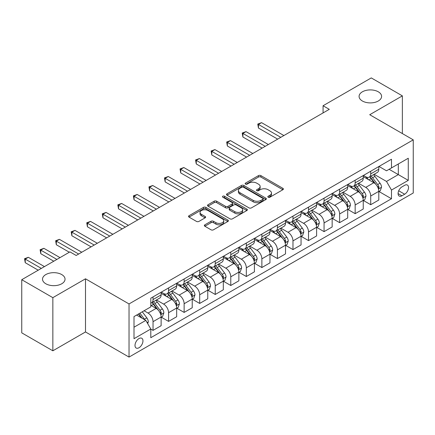 <?xml version="1.0" encoding="UTF-8"?>
<svg xmlns="http://www.w3.org/2000/svg" width="435" height="435" viewBox="0 0 435 435"><rect width="100%" height="100%" fill="white"/><g stroke="black" fill="none" stroke-linecap="round" stroke-linejoin="round"><path stroke-width="0.65" d="M268.188 197.218A1.207 0.696 0 0 0 269.901 197.218L282.87 189.725A1.729 0.995 0 0 0 283.375 189.018A1.729 0.995 0 0 0 282.87 188.317L260.897 175.626A1.729 0.995 0 0 0 258.455 175.626L245.481 183.119A1.207 0.696 0 0 0 245.128 183.613A1.207 0.696 0 0 0 245.481 184.103A1.207 0.696 0 0 0 247.189 184.103L248.869 183.135A5.524 3.192 0 0 1 256.683 183.135L258.515 184.19A5.524 3.192 0 0 1 260.135 186.446A5.524 3.192 0 0 1 258.515 188.703L256.835 189.671A1.207 0.696 0 0 0 256.481 190.166A1.207 0.696 0 0 0 256.835 190.66A1.207 0.696 0 0 0 258.548 190.66L260.222 189.693A5.524 3.192 0 0 1 268.036 189.693L269.869 190.748A5.524 3.192 0 0 1 271.489 193.004A5.524 3.192 0 0 1 269.869 195.261L268.188 196.228A1.207 0.696 0 0 0 267.835 196.723A1.207 0.696 0 0 0 268.188 197.218L268.188 196.228M61.737 274.572A11.256 6.498 0 0 0 49.47 273.164A11.256 6.498 0 0 0 42.521 279.167A11.256 6.498 0 0 0 45.816 283.767A11.256 6.498 0 0 0 58.089 285.175A11.256 6.498 0 0 0 65.038 279.167A11.256 6.498 0 0 0 61.737 274.572M378.298 91.807A11.256 6.498 0 0 0 366.031 90.398A11.256 6.498 0 0 0 359.082 96.407A11.256 6.498 0 0 0 362.377 101.002A11.256 6.498 0 0 0 374.644 102.41A11.256 6.498 0 0 0 381.593 96.407A11.256 6.498 0 0 0 378.298 91.807M138.982 347.75A5.628 3.252 120 0 0 142.658 342.791A5.628 3.252 120 0 0 141.799 338.278A5.628 3.252 120 0 0 138.982 338.56A5.628 3.252 120 0 0 135.307 343.519A5.628 3.252 120 0 0 136.166 348.027A5.628 3.252 120 0 0 138.982 347.75M204.858 224.83A1.729 0.995 0 0 0 204.352 225.537A1.729 0.995 0 0 0 204.858 226.238L211.018 229.8A1.729 0.995 0 0 0 213.465 229.8L227.869 221.48A1.729 0.995 0 0 0 228.375 220.779A1.729 0.995 0 0 0 227.869 220.072L205.891 207.381A1.729 0.995 0 0 0 203.45 207.381L189.046 215.7A1.729 0.995 0 0 0 188.54 216.407A1.729 0.995 0 0 0 189.046 217.108L196.489 221.41A1.729 0.995 0 0 0 198.936 221.41L205.097 217.853A1.729 0.995 0 0 0 205.603 217.147A1.729 0.995 0 0 0 205.097 216.44L201.405 214.308A4.616 2.664 0 0 1 200.051 212.421A4.616 2.664 0 0 1 202.906 209.958A4.616 2.664 0 0 1 207.941 210.54L222.405 218.892A4.616 2.664 0 0 1 223.759 220.779A4.616 2.664 0 0 1 220.909 223.242A4.616 2.664 0 0 1 215.874 222.66L213.465 221.268A1.729 0.995 0 0 0 211.018 221.268L204.858 224.83L204.858 226.238M85.499 278.808L52.847 297.66L21.75 279.705L21.75 332.851L52.847 350.8L85.499 331.954L129.032 357.086L129.032 303.945L85.499 278.808L85.499 331.954M402.364 133.567L402.364 95.869L369.717 114.72L413.25 139.852L129.032 303.945M402.364 95.869L371.272 77.914L323.069 105.743L323.069 112.921M21.75 279.705L69.948 251.881L76.168 255.47L329.29 109.332L323.069 105.743M248.994 207.876A1.729 0.995 0 0 0 251.435 207.876L265.839 199.562A1.729 0.995 0 0 0 266.345 198.855A1.729 0.995 0 0 0 265.839 198.148L243.866 185.462A1.729 0.995 0 0 0 241.42 185.462L227.016 193.782A1.729 0.995 0 0 0 226.51 194.483A1.729 0.995 0 0 0 227.016 195.19L248.994 207.876M223.285 197.479A1.207 0.696 0 0 1 224.514 197.648L224.514 196.212L246.857 209.11A1.729 0.995 0 0 1 247.363 209.817A1.729 0.995 0 0 1 246.857 210.518L232.448 218.838A1.729 0.995 0 0 1 230.006 218.838L208.028 206.152L208.028 204.738A1.729 0.995 0 0 0 207.522 205.445A1.729 0.995 0 0 0 208.028 206.152M208.028 204.738L214.194 201.182A1.729 0.995 0 0 1 216.635 201.182L225.547 206.326A1.729 0.995 0 0 0 227.994 206.326L232.083 203.966A1.729 0.995 0 0 0 232.589 203.259A1.729 0.995 0 0 0 232.083 202.552L222.802 197.196A1.207 0.696 0 0 1 222.448 196.707A1.207 0.696 0 0 1 223.193 196.06A1.207 0.696 0 0 1 224.514 196.212M404.67 185.31L401.929 186.892A5.454 3.148 120 0 0 398.368 191.694A5.454 3.148 120 0 0 399.205 196.065A5.454 3.148 120 0 0 401.929 195.793L404.67 194.217A5.454 3.148 120 0 0 408.231 189.41A5.454 3.148 120 0 0 407.394 185.038A5.454 3.148 120 0 0 404.67 185.31M129.032 357.086L413.25 192.993L413.25 139.852M378.983 166.458L386.508 170.803L391.484 167.932L391.484 159.243L150.798 298.198L150.798 306.887L134.007 316.582L134.007 338.702L150.798 329.007L150.798 337.696L391.484 198.741L391.484 190.051L386.508 181.433L374.138 174.294M391.484 167.932L408.275 158.237L408.275 180.356L391.484 190.051M52.847 297.66L52.847 350.8M389.118 169.297L398.324 174.609L398.324 163.984L408.275 158.237M386.508 181.433L398.324 174.609L408.275 180.356M134.007 327.212L145.823 320.388L136.617 315.076M150.798 329.077L153.038 330.372L153.038 321.683A7.036 4.062 -120 0 0 148.063 313.064L144.083 310.764M153.038 330.372L161.124 325.706L161.124 317.017A7.036 4.062 -120 0 0 156.149 308.399L150.798 305.31M161.309 317.197L168.584 321.394L168.584 312.705A7.036 4.062 -120 0 0 163.609 304.087L156.464 299.965M168.584 321.394L176.67 316.729L176.67 308.04A7.036 4.062 -120 0 0 171.694 299.421L161.124 293.315M176.855 308.219L184.135 312.417L184.135 303.728A7.036 4.062 -120 0 0 179.16 295.109L172.015 290.988M184.135 312.417L192.221 307.752L192.221 299.062A7.036 4.062 -120 0 0 187.246 290.444L176.67 284.338M192.406 299.242L199.681 303.44L199.681 294.751A7.036 4.062 -120 0 0 194.706 286.138L187.561 282.01M199.681 303.44L207.767 298.774L207.767 290.085A7.036 4.062 -120 0 0 202.792 281.467L192.221 275.36M207.952 290.265L215.233 294.468L215.233 285.779A7.036 4.062 -120 0 0 210.257 277.16L203.112 273.033M215.233 294.468L223.313 289.797L223.313 281.108A7.036 4.062 -120 0 0 218.337 272.489L207.767 266.389M223.503 281.287L230.778 285.49L230.778 276.801A7.036 4.062 -120 0 0 225.803 268.183L218.658 264.056M230.778 285.49L238.864 280.82L238.864 272.131A7.036 4.062 -120 0 0 233.889 263.512L223.313 257.411M239.049 272.31L246.324 276.513L246.324 267.824A7.036 4.062 -120 0 0 241.349 259.206L234.209 255.079M246.324 276.513L254.41 271.842L254.41 263.153A7.036 4.062 -120 0 0 249.434 254.535L238.864 248.434M254.6 263.333L261.875 267.536L261.875 258.847A7.036 4.062 -120 0 0 256.9 250.228L249.755 246.107M261.875 267.536L269.961 262.87L269.961 254.176A7.036 4.062 -120 0 0 264.986 245.563L254.41 239.457M270.146 254.361L277.421 258.559L277.421 249.869A7.036 4.062 -120 0 0 272.446 241.251L265.301 237.129M277.421 258.559L285.507 253.893L285.507 245.204A7.036 4.062 -120 0 0 280.531 236.586L269.961 230.479M285.692 245.383L292.972 249.581L292.972 240.892A7.036 4.062 -120 0 0 287.997 232.274L280.852 228.152M292.972 249.581L301.053 244.916L301.053 236.227A7.036 4.062 -120 0 0 296.077 227.608L285.507 221.502M301.243 236.406L308.518 240.604L308.518 231.915A7.036 4.062 -120 0 0 303.543 223.296L296.398 219.175M308.518 240.604L316.604 235.939L316.604 227.249A7.036 4.062 -120 0 0 311.629 218.631L301.053 212.525M316.789 227.429L324.064 231.632L324.064 222.937A7.036 4.062 -120 0 0 319.089 214.325L311.949 210.197M324.064 231.632L332.15 226.961L332.15 218.272A7.036 4.062 -120 0 0 327.174 209.654L316.604 203.553M332.34 218.452L339.615 222.655L339.615 213.966A7.036 4.062 -120 0 0 334.64 205.347L327.495 201.22M339.615 222.655L347.701 217.984L347.701 209.295A7.036 4.062 -120 0 0 342.726 200.676L332.15 194.575M347.886 209.474L355.161 213.677L355.161 204.988A7.036 4.062 -120 0 0 350.186 196.37L343.041 192.243M355.161 213.677L363.247 209.007L363.247 200.317A7.036 4.062 -120 0 0 358.271 191.699L347.701 185.598M363.432 200.497L370.712 204.7L370.712 196.011A7.036 4.062 -120 0 0 365.737 187.393L358.592 183.266M370.712 204.7L378.798 200.029L378.798 191.34A7.036 4.062 -120 0 0 373.823 182.727L363.247 176.621M363.432 175.435L365.737 176.762A7.036 4.062 -120 0 0 369.255 177.11A7.036 4.062 -120 0 0 370.712 173.891L370.712 171.232M347.886 184.413L350.186 185.74A7.036 4.062 -120 0 0 353.704 186.088A7.036 4.062 -120 0 0 355.161 182.869L355.161 180.21M332.34 193.39L334.64 194.717A7.036 4.062 -120 0 0 338.158 195.065A7.036 4.062 -120 0 0 339.615 191.846L339.615 189.187M316.789 202.367L319.089 203.694A7.036 4.062 -120 0 0 322.607 204.042A7.036 4.062 -120 0 0 324.064 200.823L324.064 198.164M301.243 211.339L303.543 212.671A7.036 4.062 -120 0 0 307.061 213.019A7.036 4.062 -120 0 0 308.518 209.8L308.518 207.142M285.692 220.317L287.997 221.649A7.036 4.062 -120 0 0 291.515 221.997A7.036 4.062 -120 0 0 292.972 218.772L292.972 216.119M270.146 229.294L272.446 230.626A7.036 4.062 -120 0 0 275.964 230.974A7.036 4.062 -120 0 0 277.421 227.75L277.421 225.096M254.6 238.271L256.9 239.598A7.036 4.062 -120 0 0 260.418 239.951A7.036 4.062 -120 0 0 261.875 236.727L261.875 234.068M239.049 247.249L241.349 248.575A7.036 4.062 -120 0 0 244.867 248.923A7.036 4.062 -120 0 0 246.324 245.704L246.324 243.045M223.503 256.226L225.803 257.553A7.036 4.062 -120 0 0 229.321 257.901A7.036 4.062 -120 0 0 230.778 254.682L230.778 252.023M207.952 265.203L210.257 266.53A7.036 4.062 -120 0 0 213.775 266.878A7.036 4.062 -120 0 0 215.233 263.659L215.233 261M192.406 274.18L194.706 275.507A7.036 4.062 -120 0 0 198.224 275.855A7.036 4.062 -120 0 0 199.681 272.636L199.681 269.977M176.855 283.152L179.16 284.485A7.036 4.062 -120 0 0 182.678 284.833A7.036 4.062 -120 0 0 184.135 281.608L184.135 278.955M161.309 292.13L163.609 293.462A7.036 4.062 -120 0 0 167.127 293.81A7.036 4.062 -120 0 0 168.584 290.585L168.584 287.932M378.983 191.52L391.484 198.741M369.255 177.11L377.341 172.445A7.036 4.062 -120 0 0 378.798 169.226L378.798 166.567M353.704 186.088L361.789 181.422A7.036 4.062 -120 0 0 363.247 178.198L363.247 175.544M338.158 195.065L346.244 190.399A7.036 4.062 -120 0 0 347.701 187.175L347.701 184.522M322.607 204.042L330.692 199.377A7.036 4.062 -120 0 0 332.15 196.152L332.15 193.499M307.061 213.019L315.147 208.349A7.036 4.062 -120 0 0 316.604 205.13L316.604 202.471M291.515 221.997L299.595 217.326A7.036 4.062 -120 0 0 301.053 214.107L301.053 211.448M275.964 230.974L284.05 226.303A7.036 4.062 -120 0 0 285.507 223.084L285.507 220.425M260.418 239.951L268.504 235.281A7.036 4.062 -120 0 0 269.961 232.062L269.961 229.403M244.867 248.923L252.952 244.258A7.036 4.062 -120 0 0 254.41 241.039L254.41 238.38M229.321 257.901L237.407 253.235A7.036 4.062 -120 0 0 238.864 250.011L238.864 247.357M213.775 266.878L221.855 262.213A7.036 4.062 -120 0 0 223.313 258.988L223.313 256.335M198.224 275.855L206.31 271.19A7.036 4.062 -120 0 0 207.767 267.965L207.767 265.306M182.678 284.833L190.764 280.162A7.036 4.062 -120 0 0 192.221 276.943L192.221 274.284M167.127 293.81L175.213 289.139A7.036 4.062 -120 0 0 176.67 285.92L176.67 283.261M150.798 303.07A7.036 4.062 -120 0 0 151.581 302.787L159.667 298.116A7.036 4.062 -120 0 0 161.124 294.897L161.124 292.238M151.581 302.787A7.036 4.062 -120 0 0 153.038 299.563L153.038 296.909M145.823 320.388L150.798 329.007M268.672 197.387L269.869 196.696A5.524 3.192 0 0 0 271.489 194.44L271.489 193.004M260.135 186.446L260.135 187.882A5.524 3.192 0 0 1 258.515 190.138L257.319 190.829M282.848 189.742L260.897 177.067A1.729 0.995 0 0 0 258.455 177.067L245.965 184.277M265.818 199.573L243.866 186.898A1.729 0.995 0 0 0 241.42 186.898L227.037 195.201M262.789 199.35A1.207 0.696 0 0 0 263.142 198.855A1.207 0.696 0 0 0 262.789 198.36L243.497 187.224A1.207 0.696 0 0 0 241.789 187.224L240.017 188.246A5.524 3.192 0 0 0 238.402 190.503A5.524 3.192 0 0 0 240.017 192.759L253.203 200.372A5.524 3.192 0 0 0 261.016 200.372L262.789 199.35L262.789 200.785A1.207 0.696 0 0 0 263.142 200.29L263.142 198.855M238.402 190.503L238.402 191.938A5.524 3.192 0 0 0 240.017 194.195L240.017 192.759M262.789 200.785L261.016 201.807A5.524 3.192 0 0 1 253.203 201.807L240.017 194.195M208.055 206.163L214.194 202.618L214.194 201.182M232.589 203.259L232.589 204.695A1.729 0.995 0 0 1 232.083 205.402L227.994 207.761A1.729 0.995 0 0 1 225.547 207.761L216.635 202.618A1.729 0.995 0 0 0 214.194 202.618M224.514 197.648L246.83 210.535M234.797 211.666A4.616 2.664 0 0 0 239.832 212.242A4.616 2.664 0 0 0 242.681 209.779A4.616 2.664 0 0 0 241.333 207.892L236.232 204.95A1.729 0.995 0 0 0 233.791 204.95L229.702 207.316A1.729 0.995 0 0 0 229.196 208.017A1.729 0.995 0 0 0 229.702 208.724L234.797 211.666L234.797 213.101A4.616 2.664 0 0 0 239.832 213.677A4.616 2.664 0 0 0 242.681 211.214L242.681 209.779M229.196 208.017L229.196 209.452A1.729 0.995 0 0 0 229.702 210.159L229.702 208.724M234.797 213.101L229.702 210.159M223.759 220.779L223.759 222.214A4.616 2.664 0 0 1 220.909 224.677A4.616 2.664 0 0 1 215.874 224.096L213.465 222.704A1.729 0.995 0 0 0 211.018 222.704L204.88 226.254M200.051 212.421L200.051 213.862A4.616 2.664 0 0 0 201.405 215.744L201.405 214.308M205.075 217.864L201.405 215.744M227.848 221.497L205.891 208.822A1.729 0.995 0 0 0 203.45 208.822L189.067 217.125M378.798 191.628L380.288 190.769L381.533 187.175A4.66 2.692 -120 0 0 380.043 183.206L374.959 176.425A13.458 7.77 -120 0 0 373.491 174.663M368.44 179.617A13.458 7.77 -120 0 0 365.683 176.735M378.368 188.774L379.015 187.376A4.66 2.692 -120 0 0 377.678 184.57L372.599 177.79A13.458 7.77 -120 0 0 371.131 176.028M369.875 176.751A11.169 6.449 60 0 1 371.713 178.839L376.014 184.576M283.892 135.546L261.565 122.654L258.455 124.448L258.455 128.042L277.671 139.135M369.636 176.893A13.458 7.77 60 0 1 371.104 178.649L374.486 183.162M258.455 128.042L257.77 124.057L280.782 137.34M257.77 124.057L261.565 122.654M363.247 200.606L364.742 199.747L365.982 196.152A4.66 2.692 -120 0 0 364.497 192.183L359.413 185.402A13.458 7.77 -120 0 0 357.945 183.641M352.888 188.594A13.458 7.77 -120 0 0 350.137 185.712M362.823 197.751L363.464 196.354A4.66 2.692 -120 0 0 362.132 193.548L357.048 186.762A13.458 7.77 -120 0 0 355.58 185.005M354.329 185.729A11.169 6.449 60 0 1 356.162 187.811L360.463 193.553M268.341 144.518L246.014 131.631L242.904 133.425L242.904 137.014L262.12 148.112M354.09 185.87A13.458 7.77 60 0 1 355.558 187.626L358.935 192.134M242.904 137.014L242.219 133.028L265.23 146.318M242.219 133.028L246.014 131.631M347.701 209.583L349.191 208.718L350.436 205.13A4.66 2.692 -120 0 0 348.946 201.16L343.867 194.374A13.458 7.77 -120 0 0 342.399 192.618M337.342 197.572A13.458 7.77 -120 0 0 334.586 194.69M347.277 206.728L347.918 205.331A4.66 2.692 -120 0 0 346.586 202.525L341.502 195.739A13.458 7.77 -120 0 0 340.034 193.983M338.783 194.706A11.169 6.449 60 0 1 340.616 196.789L344.917 202.531M252.795 153.495L230.468 140.608L227.358 142.403L227.358 145.991L246.574 157.089M338.539 194.842A13.458 7.77 60 0 1 340.007 196.604L343.389 201.111M227.358 145.991L226.673 142.006L249.685 155.29M226.673 142.006L230.468 140.608M332.15 218.56L333.645 217.696L334.885 214.107A4.66 2.692 -120 0 0 333.4 210.138L328.316 203.352A13.458 7.77 -120 0 0 326.848 201.595M321.797 206.549A13.458 7.77 -120 0 0 319.04 203.662M331.726 215.706L332.373 214.308A4.66 2.692 -120 0 0 331.035 211.502L325.956 204.716A13.458 7.77 -120 0 0 324.488 202.96M323.232 203.683A11.169 6.449 60 0 1 325.065 205.766L329.366 211.508M237.244 162.472L214.917 149.586L211.807 151.38L211.807 154.969L231.028 166.067M322.993 203.819A13.458 7.77 60 0 1 324.461 205.581L327.838 210.089M211.807 154.969L211.127 150.983L234.133 164.267M211.127 150.983L214.917 149.586M316.604 227.538L318.094 226.673L319.339 223.084A4.66 2.692 -120 0 0 317.849 219.115L312.77 212.329A13.458 7.77 -120 0 0 311.302 210.573M306.245 215.526A13.458 7.77 -120 0 0 303.494 212.639M316.18 224.683L316.821 223.28A4.66 2.692 -120 0 0 315.489 220.48L310.405 213.694A13.458 7.77 -120 0 0 308.937 211.937M307.686 212.661A11.169 6.449 60 0 1 309.519 214.743L313.82 220.485M221.698 171.45L199.371 158.558L196.261 160.357L196.261 163.946L215.477 175.039M307.447 212.797A13.458 7.77 60 0 1 308.915 214.558L312.292 219.066M196.261 163.946L195.576 159.96L218.587 173.244M195.576 159.96L199.371 158.558M301.053 236.515L302.548 235.65L303.793 232.062A4.66 2.692 -120 0 0 302.303 228.092L297.219 221.306A13.458 7.77 -120 0 0 295.751 219.55M290.7 224.498A13.458 7.77 -120 0 0 287.943 221.616M300.628 233.655L301.276 232.257A4.66 2.692 -120 0 0 299.938 229.457L294.859 222.671A13.458 7.77 -120 0 0 293.391 220.915M292.135 221.632A11.169 6.449 60 0 1 293.973 223.72L298.274 229.462M206.152 180.427L183.826 167.535L180.715 169.329L180.715 172.923L199.931 184.016M291.896 221.774A13.458 7.77 60 0 1 293.364 223.53L296.746 228.043M180.715 172.923L180.03 168.938L203.042 182.221M180.03 168.938L183.826 167.535M285.507 245.487L287.002 244.628L288.242 241.039A4.66 2.692 -120 0 0 286.757 237.07L281.673 230.284A13.458 7.77 -120 0 0 280.205 228.522M275.148 233.475A13.458 7.77 -120 0 0 272.397 230.593M285.083 242.632L285.724 241.235A4.66 2.692 -120 0 0 284.392 238.429L279.308 231.648A13.458 7.77 -120 0 0 277.84 229.887M276.589 230.61A11.169 6.449 60 0 1 278.422 232.698L282.723 238.44M190.601 189.404L168.274 176.512L165.164 178.306L165.164 181.901L184.38 192.993M276.35 230.751A13.458 7.77 60 0 1 277.818 232.507L281.195 237.021M165.164 181.901L164.479 177.915L187.49 191.199M164.479 177.915L168.274 176.512M269.961 254.464L271.451 253.605L272.696 250.011A4.66 2.692 -120 0 0 271.206 246.041L266.128 239.261A13.458 7.77 -120 0 0 264.659 237.499M259.603 242.453A13.458 7.77 -120 0 0 256.846 239.571M269.537 251.609L270.178 250.212A4.66 2.692 -120 0 0 268.846 247.406L263.762 240.626A13.458 7.77 -120 0 0 262.294 238.864M261.043 239.587A11.169 6.449 60 0 1 262.876 241.675L267.177 247.412M175.055 198.382L152.728 185.489L149.618 187.284L149.618 190.878L168.834 201.97M260.799 239.728A13.458 7.77 60 0 1 262.267 241.485L265.649 245.998M149.618 190.878L148.933 186.892L171.945 200.176M148.933 186.892L152.728 185.489M254.41 263.441L255.905 262.582L257.145 258.988A4.66 2.692 -120 0 0 255.66 255.019L250.576 248.238A13.458 7.77 -120 0 0 249.108 246.476M244.057 251.43A13.458 7.77 -120 0 0 241.3 248.548M253.986 260.587L254.633 259.189A4.66 2.692 -120 0 0 253.295 256.384L248.216 249.603A13.458 7.77 -120 0 0 246.743 247.841M245.492 248.564A11.169 6.449 60 0 1 247.325 250.647L251.626 256.389M159.504 207.359L137.177 194.467L134.067 196.261L134.067 199.85L153.289 210.948M245.253 248.706A13.458 7.77 60 0 1 246.721 250.462L250.098 254.97M134.067 199.85L133.387 195.864L156.393 209.153M133.387 195.864L137.177 194.467M238.864 272.419L240.354 271.56L241.599 267.965A4.66 2.692 -120 0 0 240.109 263.996L235.03 257.21A13.458 7.77 -120 0 0 233.562 255.454M228.505 260.407A13.458 7.77 -120 0 0 225.749 257.525M238.44 269.564L239.081 268.167A4.66 2.692 -120 0 0 237.749 265.361L232.665 258.575A13.458 7.77 -120 0 0 231.197 256.819M229.946 257.542A11.169 6.449 60 0 1 231.779 259.624L236.08 265.366M143.958 216.331L121.631 203.444L118.521 205.238L118.521 208.827L137.737 219.925M229.707 257.678A13.458 7.77 60 0 1 231.175 259.439L234.552 263.947M118.521 208.827L117.836 204.841L140.848 218.131M117.836 204.841L121.631 203.444M223.313 281.396L224.808 280.531L226.053 276.943A4.66 2.692 -120 0 0 224.563 272.973L219.479 266.187A13.458 7.77 -120 0 0 218.011 264.431M212.96 269.385A13.458 7.77 -120 0 0 210.203 266.503M222.889 278.541L223.536 277.144A4.66 2.692 -120 0 0 222.198 274.338L217.119 267.552A13.458 7.77 -120 0 0 215.651 265.796M214.395 266.519A11.169 6.449 60 0 1 216.233 268.602L220.534 274.344M128.407 225.308L106.08 212.421L102.975 214.216L102.975 217.804L122.191 228.902M214.156 266.655A13.458 7.77 60 0 1 215.624 268.417L219.006 272.924M102.975 217.804L102.29 213.819L125.302 227.103M102.29 213.819L106.08 212.421M207.767 290.373L209.262 289.509L210.502 285.92A4.66 2.692 -120 0 0 209.017 281.951L203.933 275.165A13.458 7.77 -120 0 0 202.465 273.408M197.408 278.362A13.458 7.77 -120 0 0 194.657 275.475M207.343 287.519L207.984 286.116A4.66 2.692 -120 0 0 206.652 283.315L201.568 276.529A13.458 7.77 -120 0 0 200.1 274.773M198.849 275.496A11.169 6.449 60 0 1 200.682 277.579L204.983 283.321M112.861 234.286L90.534 221.399L87.424 223.193L87.424 226.782L106.64 237.874M198.61 275.632A13.458 7.77 60 0 1 200.078 277.394L203.455 281.902M87.424 226.782L86.739 222.796L109.75 236.08M86.739 222.796L90.534 221.399M192.221 299.351L193.711 298.486L194.956 294.897A4.66 2.692 -120 0 0 193.466 290.928L188.388 284.142A13.458 7.77 -120 0 0 186.914 282.386M181.863 287.339A13.458 7.77 -120 0 0 179.106 284.452M191.791 296.496L192.439 295.093A4.66 2.692 -120 0 0 191.106 292.293L186.022 285.507A13.458 7.77 -120 0 0 184.554 283.75M183.304 284.474A11.169 6.449 60 0 1 185.136 286.556L189.437 292.298M97.315 243.263L74.989 230.371L71.878 232.17L71.878 235.759L91.094 246.852M183.059 284.61A13.458 7.77 60 0 1 184.527 286.366L187.909 290.879M71.878 235.759L71.193 231.773L94.205 245.057M71.193 231.773L74.989 230.371M176.67 308.328L178.165 307.463L179.405 303.875A4.66 2.692 -120 0 0 177.92 299.905L172.836 293.119A13.458 7.77 -120 0 0 171.368 291.363M166.311 296.311A13.458 7.77 -120 0 0 163.56 293.429M176.246 305.468L176.893 304.07A4.66 2.692 -120 0 0 175.555 301.27L170.471 294.484A13.458 7.77 -120 0 0 169.003 292.722M167.752 293.446A11.169 6.449 60 0 1 169.585 295.534L173.886 301.276M81.764 252.24L59.437 239.348L56.327 241.142L56.327 244.736L69.328 252.24M167.513 293.587A13.458 7.77 60 0 1 168.981 295.343L172.358 299.856M56.327 244.736L55.647 240.751L78.653 254.035M55.647 240.751L59.437 239.348M161.124 317.3L162.614 316.441L163.859 312.847A4.66 2.692 -120 0 0 162.369 308.877L157.291 302.097A13.458 7.77 -120 0 0 155.822 300.335M160.7 314.445L161.341 313.048A4.66 2.692 -120 0 0 160.009 310.242L154.925 303.461A13.458 7.77 -120 0 0 153.457 301.7M152.207 302.423A11.169 6.449 60 0 1 154.039 304.511L158.34 310.253M59.997 257.623L43.891 248.325L40.781 250.12L40.781 253.714L53.777 261.217M151.967 302.564A13.458 7.77 60 0 1 153.435 304.321L156.812 308.834M40.781 253.714L40.096 249.728L56.887 259.423M40.096 249.728L43.891 248.325M147.688 323.624L148.313 321.824A4.66 2.692 -120 0 0 146.823 317.854L142.288 311.803M44.452 266.601L28.34 257.302L25.235 259.097L25.235 262.691L38.231 270.195M144.882 319.845A4.66 2.692 -120 0 0 144.458 319.219L139.923 313.167M138.754 313.842L142.017 318.192M138.433 314.026L141.196 317.719M25.235 262.691L24.55 258.705L41.341 268.395M24.55 258.705L28.34 257.302M148.063 313.064L156.149 308.399M163.609 304.087L171.694 299.421M179.16 295.109L187.246 290.444M194.706 286.138L202.792 281.467M210.257 277.16L218.337 272.489M225.803 268.183L233.889 263.512M241.349 259.206L249.434 254.535M256.9 250.228L264.986 245.563M272.446 241.251L280.531 236.586M287.997 232.274L296.077 227.608M303.543 223.296L311.629 218.631M319.089 214.325L327.174 209.654M334.64 205.347L342.726 200.676M350.186 196.37L358.271 191.699M365.737 187.393L373.823 182.727M370.712 173.891L378.798 169.226M370.712 196.011L378.798 191.34M355.161 204.988L363.247 200.317M355.161 182.869L363.247 178.198M339.615 213.966L347.701 209.295M339.615 191.846L347.701 187.175M324.064 222.937L332.15 218.272M324.064 200.823L332.15 196.152M308.518 231.915L316.604 227.249M308.518 209.8L316.604 205.13M292.972 240.892L301.053 236.227M292.972 218.772L301.053 214.107M277.421 249.869L285.507 245.204M277.421 227.75L285.507 223.084M261.875 258.847L269.961 254.176M261.875 236.727L269.961 232.062M246.324 267.824L254.41 263.153M246.324 245.704L254.41 241.039M230.778 276.801L238.864 272.131M230.778 254.682L238.864 250.011M215.233 285.779L223.313 281.108M215.233 263.659L223.313 258.988M199.681 294.751L207.767 290.085M199.681 272.636L207.767 267.965M184.135 303.728L192.221 299.062M184.135 281.608L192.221 276.943M168.584 312.705L176.67 308.04M168.584 290.585L176.67 285.92M153.038 321.683L161.124 317.017M153.038 299.563L161.124 294.897M398.705 190.769L404.67 194.217M398.074 193.57L401.929 195.793M269.869 196.696L269.869 195.261M256.835 190.66L256.835 189.671M258.515 190.138L258.515 188.703M245.481 184.103L245.481 183.119M258.455 177.067L258.455 175.626M260.897 177.067L260.897 175.626M282.87 189.725L282.87 188.317M227.016 195.19L227.016 193.782M241.42 186.898L241.42 185.462M243.866 186.898L243.866 185.462M265.839 199.562L265.839 198.148M253.203 201.807L253.203 200.372M261.016 201.807L261.016 200.372M216.635 202.618L216.635 201.182M225.547 207.761L225.547 206.326M227.994 207.761L227.994 206.326M232.083 205.402L232.083 203.966M246.857 210.518L246.857 209.11M211.018 222.704L211.018 221.268M213.465 222.704L213.465 221.268M215.874 224.096L215.874 222.66M205.097 217.853L205.097 216.44M189.046 217.108L189.046 215.7M203.45 208.822L203.45 207.381M205.891 208.822L205.891 207.381M227.869 221.48L227.869 220.072M378.45 189.029L381.5 187.267M372.599 177.79L374.959 176.425M368.934 179.905L371.104 178.649M377.678 184.57L380.043 183.206M377.314 186.392L379.015 187.376M362.899 198.007L365.955 196.245M357.048 186.762L359.413 185.402M353.383 188.882L355.558 187.626M362.132 193.548L364.497 192.183M361.762 195.369L363.464 196.354M347.353 206.984L350.403 205.222M341.502 195.739L343.867 194.374M337.837 197.854L340.007 196.604M346.586 202.525L348.946 201.16M346.216 204.347L347.918 205.331M331.802 215.961L334.858 214.199M325.956 204.716L328.316 203.352M322.291 206.832L324.461 205.581M331.035 211.502L333.4 210.138M330.665 213.324L332.373 214.308M316.256 224.938L319.306 223.171M310.405 213.694L312.77 212.329M306.74 215.809L308.915 214.558M315.489 220.48L317.849 219.115M315.119 222.296L316.821 223.28M300.705 233.91L303.76 232.149M294.859 222.671L297.219 221.306M291.194 224.786L293.364 223.53M299.938 229.457L302.303 228.092M299.574 231.273L301.276 232.257M285.159 242.888L288.215 241.126M279.308 231.648L281.673 230.284M275.643 233.764L277.818 232.507M284.392 238.429L286.757 237.07M284.022 240.25L285.724 241.235M269.613 251.865L272.663 250.103M263.762 240.626L266.128 239.261M260.097 242.741L262.267 241.485M268.846 247.406L271.206 246.041M268.477 249.228L270.178 250.212M254.062 260.842L257.118 259.081M248.216 249.603L250.576 248.238M244.552 251.718L246.721 250.462M253.295 256.384L255.66 255.019M252.925 258.205L254.633 259.189M238.516 269.82L241.566 268.058M232.665 258.575L235.03 257.21M229 260.69L231.175 259.439M237.749 265.361L240.109 263.996M237.379 267.182L239.081 268.167M222.965 278.797L226.021 277.035M217.119 267.552L219.479 266.187M213.454 269.667L215.624 268.417M222.198 274.338L224.563 272.973M221.828 276.16L223.536 277.144M207.419 287.774L210.475 286.007M201.568 276.529L203.933 275.165M197.903 278.645L200.078 277.394M206.652 283.315L209.017 281.951M206.282 285.137L207.984 286.116M191.873 296.752L194.923 294.984M186.022 285.507L188.388 284.142M182.357 287.622L184.527 286.366M191.106 292.293L193.466 290.928M190.737 294.109L192.439 295.093M176.322 305.723L179.378 303.962M170.471 294.484L172.836 293.119M166.806 296.599L168.981 295.343M175.555 301.27L177.92 299.905M175.185 303.086L176.893 304.07M160.776 314.701L163.826 312.939M154.925 303.461L157.291 302.097M151.26 305.577L153.435 304.321M160.009 310.242L162.369 308.877M159.64 312.064L161.341 313.048M147.101 322.596L148.281 321.916M144.458 319.219L146.823 317.854"/></g></svg>
